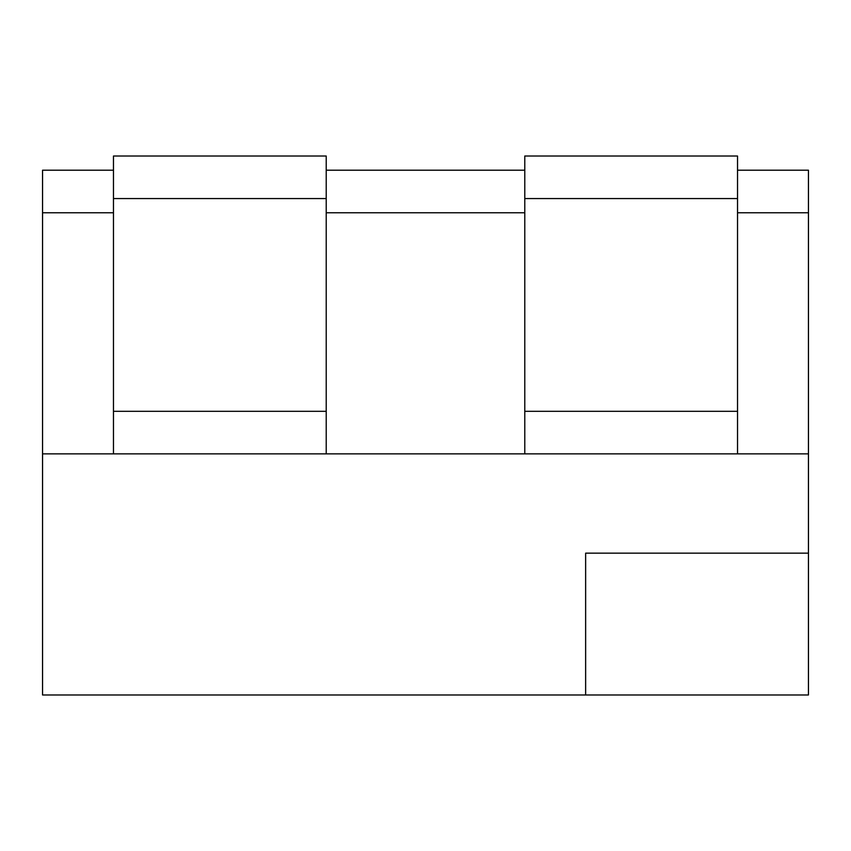 <?xml version="1.0" encoding="UTF-8"?>
<svg xmlns="http://www.w3.org/2000/svg" width="851" height="851" viewBox="0 0 851 851"><rect width="100%" height="100%" fill="white"/><g stroke="black" fill="none" stroke-linecap="round" stroke-linejoin="round"><path stroke-width="1.28" d="M737.53 170.2L808.45 170.2L808.45 694.98L42.55 694.98L42.55 212.771L113.47 212.771M808.45 453.87L326.22 453.87L326.22 156.02L113.47 156.02L113.47 411.32L326.22 411.32M808.45 212.771L737.53 212.771M524.78 212.771L326.22 212.771M326.22 453.87L42.55 453.87M524.78 170.2L326.22 170.2M113.47 170.2L42.55 170.2L42.55 212.771M808.45 553.15L585.637 553.15L585.637 694.98M737.53 453.87L737.53 156.02L524.78 156.02L524.78 453.87M113.47 453.87L113.47 411.32M737.53 198.57L524.78 198.57M737.53 411.32L524.78 411.32M113.47 198.57L326.22 198.57"/></g></svg>
